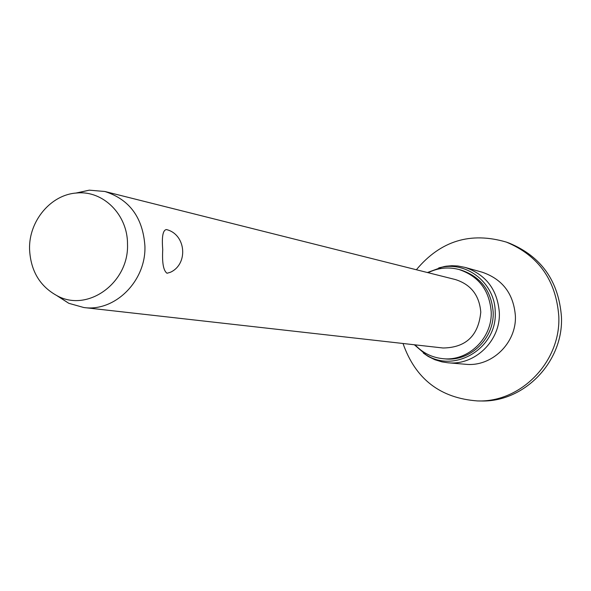 <?xml version="1.0" encoding="UTF-8"?>
<svg xmlns="http://www.w3.org/2000/svg" width="591" height="591" viewBox="0 0 591 591"><rect width="100%" height="100%" fill="white"/><g stroke="black" fill="none" stroke-linecap="round" stroke-linejoin="round"><path stroke-width="0.89" d="M416.367 269.747C440.546 240.788 470.547 231.569 506.376 242.103L509.339 243.174C541.319 256.531 558.687 281.065 561.45 316.783C563.644 361.766 524.04 402.552 480.764 400.971L477.609 400.942C440.369 398.238 415.503 379.09 403.018 343.489M506.376 242.103C538.549 255.541 556.02 280.237 558.798 316.185C560.999 361.47 521.151 402.53 477.609 400.942M438.751 267.9L446.006 266.209L451.908 265.714L457.818 265.987L465.087 267.405C486.038 274.616 497.452 289.656 499.336 312.536C500.71 340.712 474.75 365.799 447.815 362.763L441.957 361.884L434.88 359.727L428.246 356.454L423.326 353.063M427.419 272.525L441.913 267.206C468.124 261.665 495.221 284.168 495.214 312.063C497.445 347.892 454.848 373.808 426.045 354.829L414.335 344.76M428.128 272.702C438.034 267.812 448.303 266.74 458.926 269.481C478.666 276.137 489.422 290.225 491.202 311.745C492.488 338.185 468.028 361.692 442.777 358.663C431.866 357.503 422.631 352.901 415.067 344.841M458.926 269.481L461.024 270.05C480.682 276.684 491.394 290.713 493.167 312.137C494.453 338.473 470.089 361.877 444.942 358.863L442.777 358.663M75.803 193.087L89.285 190.162L104.866 191.491C129.555 199.433 142.904 217.643 144.921 246.122C146.184 280.961 114.957 312.026 83.856 307.534L68.8 303.309L57.194 295.847M166.869 229.677C186.047 234.686 188.477 264.051 170.444 272.259L167.031 273.256C163.434 270.759 162.008 262.884 162.739 249.624C161.668 236.636 162.909 229.951 166.463 229.567L167.194 229.803M104.866 191.491L455.41 279.558C470.909 284.485 479.367 295.337 480.778 312.122C478.474 335.71 465.885 347.671 443.014 347.996L83.856 307.534M29.55 249.018C28.804 220.894 51.011 194.409 76.889 192.991C103.211 190.339 127.722 214.747 127.501 244.068C129.185 282.106 88.776 312.1 58.177 296.313C40.107 286.871 30.569 271.106 29.55 249.018M465.087 267.405L482.212 272.215C502.498 279.188 513.549 293.72 515.382 315.801C516.726 342.994 491.616 367.203 465.538 364.27L447.815 362.763M441.913 267.206L444.543 266.452M76.889 192.991L89.285 190.162M58.177 296.313L68.8 303.309M426.045 354.829L428.246 356.454"/></g></svg>
